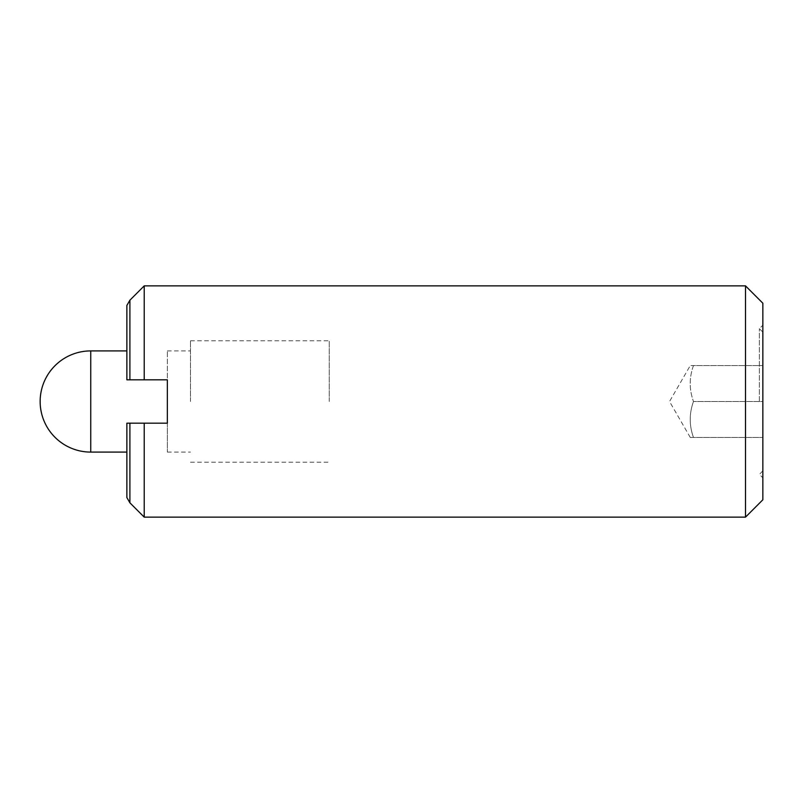 <?xml version="1.0" encoding="UTF-8"?>
<svg xmlns="http://www.w3.org/2000/svg" width="803" height="803" viewBox="0 0 803 803"><rect width="100%" height="100%" fill="white"/><g stroke="black" fill="none" stroke-linecap="round" stroke-linejoin="round"><path stroke-width="0.6" stroke-dasharray="4.01 3.01" d="M190.472 401.5L190.472 340.793L190.472 401.5M329.23 401.5L329.23 340.793L329.23 401.5M762.85 499.787L762.85 401.5L762.85 437.424L693.471 437.424C689.145 437.424 689.145 437.424 693.471 437.424C689.145 437.424 689.145 437.424 693.471 437.424C689.145 425.449 689.145 413.475 693.471 401.5C689.145 413.475 689.145 425.449 693.471 437.424L762.85 437.424L762.85 401.5L693.471 401.5L762.85 401.5L762.85 365.576L693.471 365.576C689.145 377.551 689.145 389.525 693.471 401.5C689.145 389.525 689.145 377.551 693.471 365.576C689.145 365.576 689.145 365.576 693.471 365.576C689.145 365.576 689.145 365.576 693.471 365.576L762.85 365.576L762.85 401.5L762.85 332.121L762.85 477.815L762.85 303.213M759.377 401.5L759.377 328.648L759.377 401.5M745.505 517.132L745.505 285.868M129.905 502.819L129.905 423.181L126.874 423.181L167.345 423.181L167.345 379.819L144.219 379.819L144.219 285.868M129.905 423.181L167.345 423.181L167.345 452.089L167.345 423.181L126.874 423.181L126.874 497.569M126.874 305.431L126.874 379.819L129.905 379.819L129.905 300.181M167.345 379.819L126.874 379.819L126.874 350.911L126.874 379.819L167.345 379.819L167.345 350.911L167.345 379.819M144.219 517.132L144.219 423.181M144.219 379.819L129.905 379.819M126.874 423.181L126.874 452.089L126.874 423.181M762.85 401.5L762.85 325.185L762.85 401.5M90.739 452.089L90.739 350.911M190.472 340.793L329.23 340.793M167.345 350.911L190.472 350.911M167.345 452.089L190.472 452.089M190.472 462.207L329.23 462.207M690.259 437.424L669.521 401.5L690.259 365.576M762.85 332.121L759.377 328.648L762.85 325.185M762.85 470.879L759.377 474.352L762.85 477.815"/><path stroke-width="1.2" d="M745.505 517.132L762.85 499.787L762.85 303.213L745.505 285.868L745.505 517.132L144.219 517.132L144.219 423.181L129.905 423.181L129.905 502.819L144.219 517.132M129.905 300.181L129.905 379.819L126.874 379.819L126.874 305.431L129.905 300.181L144.219 285.868L144.219 379.819L167.345 379.819L167.345 423.181L144.219 423.181M129.905 502.819L126.874 497.569L126.874 423.181L129.905 423.181M129.905 379.819L144.219 379.819M126.874 350.911L90.739 350.911L90.739 452.089L126.874 452.089M90.739 350.911A50.589 50.589 0 0 0 40.15 401.5A50.589 50.589 0 0 0 90.739 452.089M144.219 285.868L745.505 285.868"/></g></svg>
